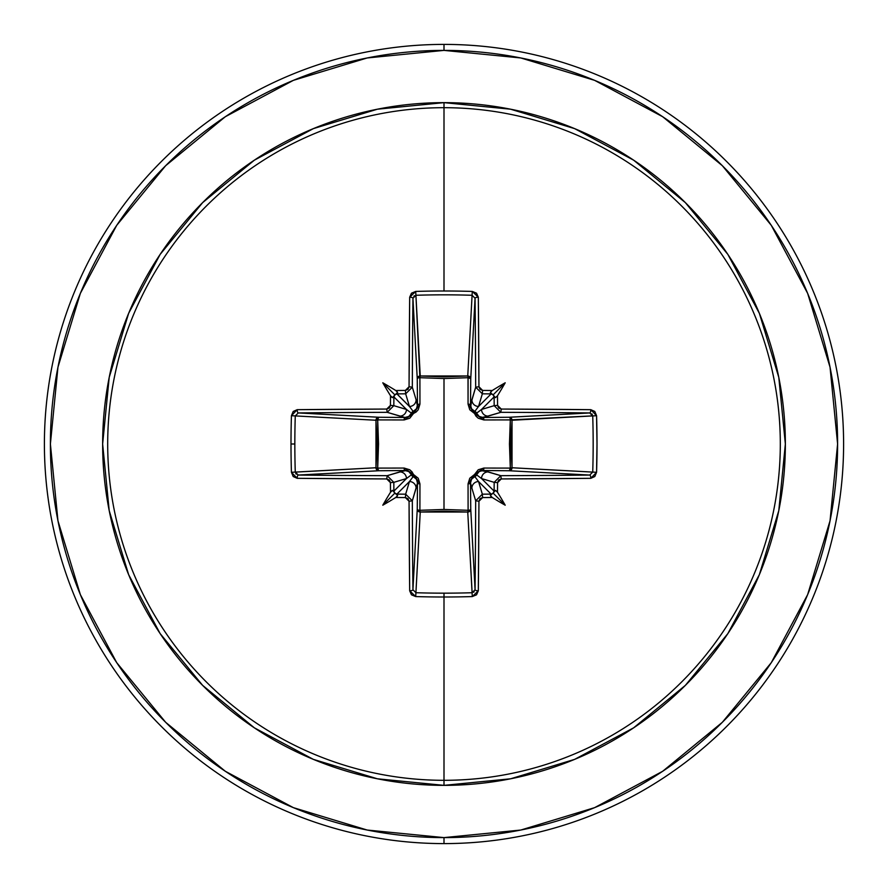 <?xml version="1.0" encoding="UTF-8"?>
<svg xmlns="http://www.w3.org/2000/svg" width="888" height="888" viewBox="0 0 888 888"><rect width="100%" height="100%" fill="white"/><g stroke="black" fill="none" stroke-linecap="round" stroke-linejoin="round"><path stroke-width="1.33" d="M412.942 589.921L412.931 589.71A395.848 10.367 -90 0 1 412.321 500.821L409.057 501.254L412.321 500.821L405.661 494.183L405.372 497.569L405.661 494.183L412.321 500.821L416.106 488.178A6.66 6.638 -163.3 0 0 409.446 481.54L405.661 494.183A396.159 34.532 180 0 1 396.881 494.105L394.883 493.118L393.895 491.12L406.46 478.554L393.817 482.339A396.159 34.532 90 0 0 393.895 491.12L394.15 492.285L393.895 491.12L406.46 478.554L411.41 474.825A2.997 2.975 -135 0 0 413.175 476.59L409.446 481.54L396.881 494.105A396.159 34.532 0 0 0 405.661 494.183L409.446 481.54L396.881 494.105L395.715 493.85L397.658 495.404L396.525 497.491A399.145 34.787 0 0 0 405.372 497.569L409.057 501.254A398.845 10.445 90 0 0 409.679 590.809L415.706 596.57A398.856 174.847 -0 0 0 444 597.002L444 593.162A395.87 173.537 180 0 1 415.917 592.729L415.706 596.57L411.466 594.805L409.679 590.809L409.057 501.254L407.969 498.668L405.372 497.569A399.145 34.787 180 0 1 396.525 497.491L395.826 497.447A292.319 206.56 138 0 1 382.795 505.205A292.319 206.56 -48 0 1 390.554 492.174L390.509 491.475A399.145 34.787 -90 0 1 390.431 482.628L389.333 480.031L386.746 478.943L297.191 478.321L293.195 476.534L291.431 472.294A398.856 174.847 -90 0 1 290.998 444L294.838 444A395.87 173.537 -90 0 1 295.271 415.917L291.431 415.706A398.856 174.847 90 0 0 290.998 444A398.856 174.847 -90 0 1 291.431 415.706L293.195 411.466L297.191 409.679L386.746 409.057L389.333 407.969L390.431 405.372A399.145 34.787 -90 0 1 390.509 396.525L390.554 395.826A292.319 206.56 -132 0 1 382.795 382.795A292.319 206.56 42 0 1 395.826 390.554L396.525 390.509A399.145 34.787 0 0 1 405.372 390.431L407.969 389.333L409.057 386.746L409.679 297.191L411.466 293.195L415.706 291.431A398.856 174.847 -0 0 1 444 290.998A398.856 174.847 -0 0 1 472.294 291.431L476.534 293.195L478.321 297.191L478.943 386.746L480.031 389.333L482.628 390.431A399.145 34.787 -0 0 1 491.475 390.509L492.174 390.554A292.319 206.56 -42 0 1 505.205 382.795A292.319 206.56 132 0 1 497.447 395.826L497.491 396.525A399.145 34.787 90 0 1 497.569 405.372L498.668 407.969L501.254 409.057L590.809 409.679L594.805 411.466L596.57 415.706L597.002 444L596.57 472.294L594.805 476.534L590.809 478.321L501.254 478.943L498.668 480.031L497.569 482.628A399.145 34.787 90 0 1 497.491 491.475L497.447 492.174A292.319 206.56 48 0 1 505.205 505.205A292.319 206.56 -138 0 1 492.174 497.447L491.475 497.491A399.145 34.787 180 0 1 482.628 497.569L480.031 498.668L478.943 501.254L478.321 590.809L476.534 594.805L472.294 596.57A398.856 174.847 180 0 1 444 597.002L444 780.308A336.308 336.308 0 0 0 780.308 444A336.308 336.308 0 0 0 444 107.692L444 290.998L444 107.692A336.308 336.308 0 0 0 107.692 444A336.308 336.308 0 0 0 444 780.308L444 785.358A341.358 341.358 0 0 1 102.642 444A341.358 341.358 0 0 1 444 102.642L444 107.692L444 102.642L377.4 109.202L313.364 128.627L254.357 160.173L202.631 202.631L160.173 254.357L128.627 313.364L109.202 377.4L102.642 444L109.202 510.6L128.627 574.636L160.173 633.644L202.631 685.37L254.357 727.827L313.364 759.373L377.4 778.798L444 785.358L510.6 778.798L574.636 759.373L633.644 727.827L685.37 685.37L727.827 633.644L759.373 574.636L778.798 510.6L785.358 444L778.798 377.4L759.373 313.364L727.827 254.357L685.37 202.631L633.644 160.173L574.636 128.627L510.6 109.202L444 102.642A341.358 341.358 0 0 1 785.358 444A341.358 341.358 0 0 1 444 785.358L444 780.308A336.308 336.308 0 0 0 780.308 444A336.308 336.308 0 0 0 444 107.692A336.308 336.308 0 0 0 107.692 444A336.308 336.308 0 0 0 444 780.308L444 597.002A398.856 174.847 180 0 1 415.706 596.57L415.917 592.729A395.87 173.537 -0 0 0 444 593.162A395.87 173.537 -0 0 0 472.083 592.729L467.754 512.032L444 511.133L420.246 512.032L415.917 592.729L412.931 589.71L417.249 509.335L417.482 483.017L412.321 500.821A395.848 10.367 90 0 0 412.931 589.71L417.249 509.335A2.997 2.697 -176.9 0 0 420.246 512.032L415.917 592.729M475.058 298.079L470.751 378.665L468.098 377.7L467.998 375.979L469.952 376.845L470.751 378.665L470.518 404.984L475.679 387.179A395.848 10.367 -90 0 0 475.069 298.29L470.751 378.665A2.997 2.697 3.1 0 0 467.754 375.968L472.083 295.271A395.87 173.537 180 0 0 415.917 295.271L419.902 377.7L420.246 375.968L444 376.867L467.754 375.968L472.294 291.431A398.856 174.847 180 0 0 444 290.998A398.856 174.847 180 0 0 415.706 291.431L409.679 297.191A398.845 10.445 90 0 0 409.057 386.746L405.372 390.431A399.145 34.787 180 0 0 396.525 390.509L397.658 392.596L395.715 394.15L396.77 393.661L409.446 406.46L405.661 393.817A396.159 34.532 180 0 0 396.881 393.895L409.446 406.46L413.175 411.41A2.997 2.975 -45 0 0 411.41 413.175L406.46 409.446L393.895 396.881A396.159 34.532 90 0 0 393.817 405.661L406.46 409.446L393.895 396.881L394.883 394.883L396.881 393.895A396.159 34.532 0 0 1 405.661 393.817L409.446 406.46A6.66 6.638 -16.7 0 0 416.106 399.822L417.482 404.984L417.249 378.665L412.931 298.29A395.848 10.367 90 0 0 412.321 387.179L416.106 399.822L412.321 387.179L405.661 393.817L405.372 390.431L405.661 393.817L412.321 387.179L409.057 386.746L412.321 387.179A395.848 10.367 -90 0 1 412.931 298.29L412.942 298.102M592.729 415.873L510.3 419.902L512.032 420.246L511.133 444L512.032 467.754L592.729 472.083A395.87 173.537 -90 0 0 592.729 415.917L512.032 420.246A2.997 2.697 86.9 0 0 509.335 417.249L589.71 412.931A395.848 10.367 180 0 0 500.821 412.321L483.017 417.482L509.335 417.249L589.898 412.942M472.127 592.729L467.754 512.032L420.246 512.032L419.902 510.3L420.246 512.032L418.137 511.233L417.249 509.335A2.997 0.977 -179.5 0 0 419.902 510.3L444 509.457L468.098 510.3L468.054 483.893L474.514 474.514L483.893 468.054L510.3 468.098L483.893 468.054L478.244 469.763L474.514 474.514L469.763 478.255L468.054 483.893L468.098 510.3L444 509.457L444 378.543L444 509.457L419.902 510.3L419.946 483.893L418.237 478.244L413.486 474.514L411.999 471.839L409.745 469.763L404.107 468.054L377.7 468.098L378.543 443.989L377.7 419.902L404.107 419.946L409.757 418.237L413.486 413.486L416.161 411.999L418.237 409.745L419.946 404.107L419.902 377.7L444 378.543L468.098 377.7L468.054 404.107L469.763 409.757L474.514 413.486L476.001 416.161L478.255 418.237L483.893 419.946L510.3 419.902L509.457 444.011L510.3 468.098A2.997 0.977 -89.5 0 1 509.335 470.751L510.3 468.098L512.021 467.998L511.155 469.952L509.335 470.751L483.017 470.518L500.821 475.679A395.848 10.367 0 0 0 589.71 475.069L509.335 470.751A2.997 2.697 93.1 0 0 512.032 467.754L592.729 472.105L589.71 475.069L509.335 470.751L483.017 470.518L479.198 471.561L476.59 474.825L481.54 478.554L494.105 491.12A396.159 34.532 -90 0 0 494.183 482.339L481.54 478.554L494.105 491.12L493.118 493.118L491.231 494.339L492.285 493.85L491.12 494.105L478.554 481.54L482.339 494.183A396.159 34.532 0 0 0 491.12 494.105L478.554 481.54L474.825 476.59A2.997 2.975 135 0 0 476.59 474.825L481.54 478.554L494.183 482.339L500.821 475.679L488.178 471.894A6.66 6.638 106.7 0 0 481.54 478.554A6.66 6.638 -73.3 0 1 488.178 471.894L481.507 470.662M225.319 116.728L165.679 165.679L225.319 116.728L293.373 80.353L367.21 57.953L444 50.394A393.606 393.606 0 0 1 837.606 444A393.606 393.606 0 0 1 444 837.606L444 843.6A399.6 399.6 0 0 0 843.6 444A399.6 399.6 0 0 0 444 44.4L444 50.394L444 44.4A399.6 399.6 0 0 1 843.6 444A399.6 399.6 0 0 1 444 843.6A399.6 399.6 0 0 1 44.4 444A399.6 399.6 0 0 1 444 44.4A399.6 399.6 0 0 0 44.4 444A399.6 399.6 0 0 0 444 843.6L444 837.606A393.606 393.606 0 0 1 50.394 444A393.606 393.606 0 0 1 444 50.394L520.79 57.953L594.627 80.353L662.681 116.728L722.321 165.679L771.272 225.319L722.321 165.679M494.105 396.881L493.85 395.715L494.105 396.881L481.54 409.446L494.183 405.661A396.159 34.532 -90 0 0 494.105 396.881L481.54 409.446L476.59 413.175A2.997 2.975 45 0 0 474.825 411.41L478.554 406.46L491.12 393.895A396.159 34.532 180 0 0 482.339 393.817L478.554 406.46L491.12 393.895L493.118 394.883L494.105 396.881A396.159 34.532 90 0 1 494.183 405.661L481.54 409.446A6.66 6.638 73.3 0 0 488.178 416.106L500.821 412.321L494.183 405.661L497.569 405.372A399.145 34.787 -90 0 0 497.491 396.525L497.447 395.826L495.404 397.658L494.105 396.881M491.475 391.053L492.174 390.554L491.475 390.509A399.145 34.787 180 0 0 482.628 390.431L478.943 386.746A398.845 10.445 -90 0 0 478.321 297.191L472.294 291.431L472.083 295.271L475.069 298.29A2.997 1.099 -0.6 0 1 478.321 297.191A2.997 1.099 179.4 0 0 475.069 298.29A395.848 10.367 90 0 1 475.679 387.179L471.894 399.822A6.66 6.638 16.7 0 0 478.554 406.46L482.339 393.817L475.679 387.179L478.943 386.746L475.679 387.179L482.339 393.817L482.628 390.431L482.339 393.817A396.159 34.532 -0 0 1 491.12 393.895L490.343 392.596L492.174 390.554A292.319 206.56 -42 0 1 505.205 382.795L493.118 394.883L490.343 392.596L491.475 391.053M470.562 482.14L470.518 483.017A2.997 0.899 -0.5 0 1 468.054 483.893A2.997 0.899 179.5 0 0 470.518 483.017L471.894 488.178A6.66 6.638 -16.7 0 1 478.554 481.54L474.825 476.59L471.561 479.198L470.518 483.017L470.751 509.335A2.997 0.977 -0.5 0 1 468.098 510.3A2.997 0.977 179.5 0 0 470.751 509.335L469.863 511.233L467.754 512.032L468.098 510.3L467.754 512.032A2.997 2.697 176.9 0 0 470.751 509.335L475.069 589.71L472.083 592.729L472.294 596.57L472.083 592.729A395.87 173.537 180 0 1 444 593.162L444 597.002A398.856 174.847 -0 0 0 472.294 596.57L478.321 590.809A398.845 10.445 -90 0 0 478.943 501.254L482.628 497.569A399.145 34.787 0 0 0 491.475 497.491L490.343 495.404L493.118 493.118L505.205 505.205A292.319 206.56 -138 0 1 492.174 497.447L490.343 495.404L491.12 494.105A396.159 34.532 180 0 1 482.339 494.183L478.554 481.54A6.66 6.638 163.3 0 0 471.894 488.178L470.518 483.017L470.751 509.335L475.069 589.71A395.848 10.367 -90 0 0 475.679 500.821L471.894 488.178L475.679 500.821L482.339 494.183L475.679 500.821A395.848 10.367 90 0 1 475.069 589.71L475.058 589.898M496.947 491.475L497.447 492.174L497.491 491.475A399.145 34.787 -90 0 0 497.569 482.628L494.183 482.339A396.159 34.532 90 0 1 494.105 491.12L493.85 492.285L495.404 490.343L497.447 492.174A292.319 206.56 48 0 1 505.205 505.205L493.118 493.118L495.404 490.343L496.947 491.475M116.805 225.219L165.679 165.679M116.728 662.681L165.679 722.321L116.728 662.681L80.353 594.627L57.953 520.79L50.394 444L57.953 367.21L80.353 293.373L116.728 225.319M225.219 771.195L165.679 722.321M662.681 771.272L722.321 722.321L662.681 771.272L594.627 807.647L520.79 830.047L444 837.606L367.21 830.047L293.373 807.647L225.319 771.272M771.195 662.781L722.321 722.321M771.272 225.319L807.647 293.373L830.047 367.21L837.606 444L830.047 520.79L807.647 594.627L771.272 662.681M295.271 472.127L375.968 467.754L376.867 444L375.968 420.246L295.271 415.917A395.87 173.537 90 0 0 294.838 444A395.87 173.537 90 0 0 295.271 472.083L375.968 467.754A2.997 2.697 -93.1 0 0 378.665 470.751L298.29 475.069A395.848 10.367 -0 0 0 387.179 475.679L404.984 470.518L378.665 470.751L298.102 475.058M399.822 416.106L387.179 412.321A395.848 10.367 180 0 0 298.29 412.931L378.665 417.249L404.984 417.482L399.822 416.106A6.66 6.638 -73.3 0 0 406.46 409.446L393.817 405.661L387.179 412.321L404.984 417.482L408.802 416.439L411.41 413.175L406.46 409.446A6.66 6.638 106.7 0 1 399.822 416.106M405.86 470.562L399.822 471.894A6.66 6.638 73.3 0 1 406.46 478.554A6.66 6.638 -106.7 0 0 399.822 471.894L387.179 475.679L393.817 482.339L406.46 478.554L411.41 474.825L408.802 471.561L404.984 470.518L378.665 470.751L376.767 469.863L375.968 467.754L375.968 420.246L376.767 418.137L378.665 417.249A2.997 2.697 -86.9 0 0 375.968 420.246L295.271 415.917L298.29 412.931L378.665 417.249L377.7 419.902L377.7 468.098L404.107 468.054L413.486 474.514L419.946 483.893L419.902 510.3A2.997 0.977 0.5 0 1 417.249 509.335L417.482 483.017L416.439 479.198L413.175 476.59L409.446 481.54A6.66 6.638 16.7 0 1 416.106 488.178L417.482 483.017A2.997 0.899 -179.5 0 0 419.946 483.893A2.997 0.899 0.5 0 1 417.482 483.017L417.338 481.507M298.079 412.942L298.29 412.931A2.997 1.099 -90.6 0 1 297.191 409.679L291.431 415.706L295.271 415.917M296.226 474.192L295.715 473.537M474.192 591.774L473.537 592.285M589.921 475.058L589.71 475.069A395.848 10.367 180 0 1 500.821 475.679L494.183 482.339L497.569 482.628L501.254 478.943L500.821 475.679L501.254 478.943A398.845 10.445 0 0 0 590.809 478.321A2.997 1.099 -90.6 0 0 589.71 475.069A2.997 1.099 89.4 0 1 590.809 478.321L596.57 472.294L592.729 472.083L596.57 472.294A398.856 174.847 -90 0 0 596.57 415.706L592.729 415.917A395.87 173.537 90 0 1 592.729 472.083M591.774 413.808L592.285 414.463M417.438 405.86L416.106 399.822A6.66 6.638 163.3 0 1 409.446 406.46L413.175 411.41L416.439 408.802L417.482 404.984L417.249 378.665A2.997 0.977 179.5 0 1 419.902 377.7L420.246 375.968A2.997 2.697 -3.1 0 0 417.249 378.665L412.931 298.29A2.997 1.099 -179.4 0 0 409.679 297.191A2.997 1.099 0.6 0 1 412.931 298.29L415.917 295.271L420.246 375.968L467.754 375.968L468.098 377.7A2.997 0.977 -179.5 0 1 470.751 378.665L470.518 404.984L471.561 408.802L474.825 411.41L478.554 406.46A6.66 6.638 -163.3 0 1 471.894 399.822L470.662 406.493M413.808 296.226L414.463 295.715M415.873 295.271L415.706 291.431L415.917 295.271A395.87 173.537 -0 0 1 472.083 295.271M482.14 417.438L488.178 416.106A6.66 6.638 -106.7 0 1 481.54 409.446L476.59 413.175L479.198 416.439L483.017 417.482L509.335 417.249L511.155 418.048L512.021 420.002L510.3 419.902L512.032 420.246L512.032 467.754A2.997 2.697 -86.9 0 1 512.021 467.998L510.3 468.098L512.032 467.754L510.3 468.098L510.3 419.902A2.997 0.977 89.5 0 0 509.335 417.249A2.997 0.977 -90.5 0 1 510.3 419.902L483.893 419.946A2.997 0.899 89.5 0 0 483.017 417.482A2.997 0.899 -90.5 0 1 483.893 419.946L474.514 413.486L476.59 413.209L474.514 413.486L474.825 411.41A2.997 2.975 -135 0 1 476.59 413.175M413.297 476.623L413.486 474.514L413.175 476.59L411.41 474.825L413.486 474.514L411.41 474.791M476.623 474.703L474.514 474.514L474.791 476.59L474.514 474.514L476.59 474.825A2.997 2.975 -45 0 1 474.825 476.59M404.984 470.518A2.997 0.899 89.5 0 1 404.107 468.054A2.997 0.899 -90.5 0 0 404.984 470.518M378.665 470.751A2.997 0.977 89.5 0 1 377.7 468.098L378.665 470.751M483.893 468.054A2.997 0.899 -89.5 0 1 483.017 470.518A2.997 0.899 90.5 0 0 483.893 468.054M375.968 467.754L377.7 468.098L375.968 467.754M375.968 420.246L377.7 419.902L375.968 420.246M411.377 413.297L413.486 413.486L404.107 419.946L377.7 419.902A2.997 0.977 90.5 0 1 378.665 417.249L404.984 417.482A2.997 0.899 -89.5 0 0 404.107 419.946A2.997 0.899 90.5 0 1 404.984 417.482L406.493 417.338M413.175 411.41L413.486 413.486L411.41 413.175L413.209 411.41L413.486 413.486L419.946 404.107A2.997 0.899 -0.5 0 0 417.482 404.984A2.997 0.899 179.5 0 1 419.946 404.107L419.902 377.7A2.997 0.977 -0.5 0 0 417.249 378.665L418.048 376.845L420.002 375.979L419.902 377.7L444 378.543L468.098 377.7L467.754 375.968A2.997 2.697 -176.9 0 1 467.998 375.979L468.054 404.107A2.997 0.899 -179.5 0 1 470.518 404.984A2.997 0.899 0.5 0 0 468.054 404.107L474.514 413.486L474.703 411.377M390.431 482.628L393.817 482.339L387.179 475.679L386.746 478.943L390.431 482.628A399.145 34.787 90 0 0 390.509 491.475L392.596 490.343L393.895 491.12A396.159 34.532 -90 0 1 393.817 482.339L390.431 482.628M386.746 478.943L387.179 475.679A395.848 10.367 180 0 1 298.29 475.069A2.997 1.099 90.6 0 0 297.191 478.321A398.845 10.445 -0 0 0 386.746 478.943M291.431 472.294L297.191 478.321A2.997 1.099 -89.4 0 1 298.29 475.069L295.271 472.083L291.431 472.294L295.271 472.083A395.87 173.537 -90 0 1 294.838 444L290.998 444A398.856 174.847 90 0 0 291.431 472.294M297.191 409.679A2.997 1.099 89.4 0 0 298.29 412.931A395.848 10.367 0 0 1 387.179 412.321L386.746 409.057A398.845 10.445 180 0 0 297.191 409.679M409.679 590.809A2.997 1.099 -0.6 0 0 412.931 589.71A2.997 1.099 179.4 0 1 409.679 590.809M386.746 409.057L387.179 412.321L393.817 405.661L390.431 405.372L386.746 409.057M393.661 396.77L392.596 397.658L390.509 396.525A399.145 34.787 90 0 0 390.431 405.372L393.817 405.661A396.159 34.532 -90 0 1 393.895 396.881L394.15 395.715L392.596 397.658L390.554 395.826A292.319 206.56 -132 0 1 382.795 382.795L394.883 394.883L393.661 396.77M478.321 590.809A2.997 1.099 -179.4 0 1 475.069 589.71A2.997 1.099 0.6 0 0 478.321 590.809M478.943 501.254L475.679 500.821L478.943 501.254M482.628 497.569L482.339 494.183L482.628 497.569M596.57 415.706L590.809 409.679A2.997 1.099 90.6 0 1 589.71 412.931L592.729 415.917L596.57 415.706M589.71 412.931A2.997 1.099 -89.4 0 0 590.809 409.679A398.845 10.445 180 0 0 501.254 409.057L500.821 412.321A395.848 10.367 -0 0 1 589.71 412.931M497.569 405.372L494.183 405.661L500.821 412.321L501.254 409.057L497.569 405.372M394.15 492.285L394.883 493.118L382.795 505.205A292.319 206.56 -48 0 1 390.554 492.174L392.596 490.343L394.15 492.285M395.826 497.447A292.319 206.56 138 0 1 382.795 505.205L394.883 493.118L397.658 495.404L395.826 497.447M505.205 382.795A292.319 206.56 132 0 1 497.447 395.826L495.404 397.658L493.118 394.883L505.205 382.795M382.795 382.795A292.319 206.56 42 0 1 395.826 390.554L397.658 392.596L394.883 394.883L382.795 382.795"/></g></svg>
